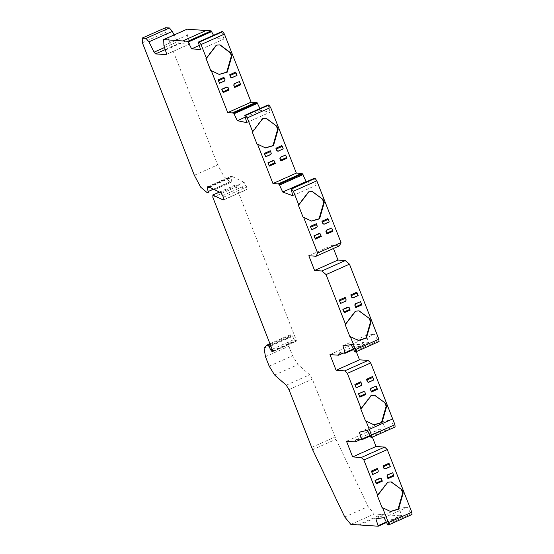 <?xml version="1.0" encoding="UTF-8"?>
<svg xmlns="http://www.w3.org/2000/svg" width="554" height="554" viewBox="0 0 554 554"><rect width="100%" height="100%" fill="white"/><g stroke="black" fill="none" stroke-linecap="round" stroke-linejoin="round"><path stroke-width="0.42" stroke-dasharray="2.77 2.08" d="M236.967 75.489L235.637 72.096M240.623 84.817L239.293 81.424M387.932 525.019L411.947 514.514M384.074 517.637L407.467 507.201L411.331 514.59M375.861 518.759L399.254 508.33L407.467 507.201M386.54 522.505L401.615 515.781L399.254 508.33M377.489 526.3L401.615 515.781M270.179 343.66L290.102 334.775L287.464 337.698L288.849 346.25L292.567 355.737L298.004 364.58L309.631 374.76L312.352 379.178L336.008 439.301L368.133 506.55L374.241 513.98L400.888 515.871M271.079 345.945L292.63 336.34L291.522 334.879L290.102 334.775M272.353 349.2L294.098 339.505L292.63 336.34M220.734 192.716L244.134 182.287L246.724 186.823L246.634 189.544L223.234 199.973M223.574 200.008L246.966 189.572L236.039 184.641L219.384 192.065M165.618 27.7L165.791 32.326L217.722 164.85L224.058 176.719L230.152 181.878L231.711 181.982L231.787 180.971L230.831 177.737L209.474 187.259M231.711 181.982L214.481 189.683L231.711 181.982M186.774 29.23L187.3 35.2L189.835 42.893L189.426 44.161L178.935 43.482L177.474 41.751L174.067 34.902M199.302 45.442L215 38.441L213.498 35.318M200.527 49.493L223.927 39.064L215 38.441M221.801 31.613L223.927 39.064M245.187 117.185L260.699 110.267L259.923 108.584M246.731 122.635L270.123 112.199L260.699 110.267M268.184 104.9L270.123 112.199M292.754 195.707L316.154 185.278L306.099 181.601M314.478 178.187L316.154 185.278M308.813 255.733L332.206 245.304L339.477 245.81M333.46 248.497L332.206 245.304M355.003 352.032L379.012 341.527M351.139 344.65L374.539 334.221L378.396 341.603M342.926 345.772L366.319 335.343L374.539 334.221M353.604 349.519L368.68 342.794L366.319 335.343M344.553 353.313L368.68 342.794M339.346 352.953L362.745 342.517L367.953 342.884M343.058 353.21L361.984 344.775L362.745 342.517M329.962 354.602L353.362 344.166L361.984 344.775M356.298 351.672L353.362 344.166M371.118 437.556L395.106 426.982M367.205 430.264L390.598 419.835L394.51 427.127M359.359 432.265L382.752 421.829L390.598 419.835M370.204 436.04L385.231 429.343L382.752 421.829M360.682 440.049L385.231 429.343M356.014 439.724L379.407 429.288L384.074 429.613M359.553 439.966L378.68 431.441L379.407 429.288M346.492 441.261L369.892 430.825L378.68 431.441M372.357 437.127L369.892 430.825M283.191 148.971L281.861 145.577M286.847 158.305L285.518 154.905M332.878 231.288L331.548 227.888M329.221 221.96L327.892 218.56M361.748 304.949L360.419 301.549M358.092 295.621L356.762 292.221M377.392 389.337L376.062 385.944M373.735 380.009L372.406 376.616M393.922 475.997L392.592 472.597M390.265 466.669L388.936 463.269M219.55 192.141L236.323 184.662L236.246 186.933L212.847 197.363M294.098 339.505L295.351 341.056L296.39 341.119L272.997 351.548M272.949 351.555L296.342 341.126L296.307 340.198L236.246 186.933M244.134 182.287L232.507 176.65L230.935 176.394L207.445 186.837M207.542 186.823L230.935 176.394L230.831 177.737M219.024 74.423L210.776 70.614M205.936 58.26L216.074 45.096L219.786 44.853M252.16 131.741L262.298 118.577L266.01 118.334M257.008 144.095L265.255 147.904M360.682 408.651L370.792 395.501L374.532 395.251M365.529 421.012L373.777 424.828M377.212 495.311L387.322 482.153L391.069 481.911M382.059 507.665L390.307 511.481M298.267 204.911L308.405 191.746L312.117 191.504M303.107 217.265L311.355 221.081M345.038 324.263L355.149 311.106L358.895 310.863M349.886 336.617L358.133 340.433M387.488 524.389L410.888 513.953M386.29 522.02L401.511 515.234M359.401 525.033L382.793 514.604M357.905 524.915L381.297 514.486M350.848 524.409L374.241 513.98M344.74 516.979L368.133 506.55M312.615 449.73L336.008 439.301M311.611 447.424L335.011 436.995M288.953 389.607L312.352 379.178M286.238 385.189L309.631 374.76M274.611 375.01L298.004 364.58M269.175 366.173L292.567 355.737M265.456 356.679L288.849 346.25M264.071 348.127L287.464 337.698M270.428 344.283L291.522 334.879M270.858 345.377L292.339 335.8M223.331 197.252L246.724 186.823M222.673 195.583L246.066 185.147M213.415 189.17L231.787 180.971M206.753 192.307L230.152 181.878M194.329 175.286L217.722 164.85M142.392 42.762L165.791 32.326M164.628 47.478L177.474 41.751M165.424 49.507L178.935 43.482M165.791 54.631L189.184 44.202M165.625 50.005L189.018 39.569M163.908 45.629L187.3 35.2M198.471 42.706L221.87 32.27M244.84 115.952L268.233 105.516M291.092 189.205L314.492 178.769M354.553 351.402L377.953 340.966M353.362 349.034L368.583 342.247M370.668 436.94L394.067 426.511M369.947 435.548L385.113 428.782M209.114 187.086L232.507 176.65M208.449 186.885L231.842 176.456M296.307 340.198L272.914 350.634M273.032 351.007L295.351 341.056M166.027 54.59L189.426 44.161M219.28 74.444L218.768 74.409M220.042 44.867L219.529 44.832M266.266 118.348L265.761 118.314M265.505 147.925L264.999 147.89M374.788 395.265L374.282 395.231M374.026 424.849L373.521 424.807M391.318 481.925L390.812 481.89M390.563 511.501L390.051 511.467M312.373 191.518L311.867 191.483M311.611 221.101L311.106 221.067M359.144 310.877L358.639 310.842M358.39 340.454L357.877 340.419"/><path stroke-width="0.83" d="M230.18 75.496L230.824 77.138L231.96 77.629L237.001 75.379L236.025 72.886L230.18 75.496L229.675 74.748L230.672 77.297L231.807 77.789L237.001 75.379M218.484 80.711L219.46 83.204L224.502 80.953L224.972 79.748L224.328 78.1L218.484 80.711L218.089 79.915L219.46 83.204M240.401 84.042L239.425 81.549L234.377 83.799L233.906 85.004L234.661 87.477L240.623 84.817L240.401 84.042L234.55 86.646M228.698 89.256L228.054 87.615L226.918 87.123L221.877 89.374L222.853 91.86L228.698 89.256L229.037 89.983L228.04 87.435L226.898 86.95L221.745 89.249L222.853 91.86M229.675 74.748L235.637 72.096L236.025 72.886M233.906 85.004L234.134 83.723L239.425 81.549M219.419 83.315L224.578 81.016L225.049 79.811L224.328 78.1M224.051 77.262L218.089 79.915M223.075 92.643L229.037 89.983M233.663 84.928L234.661 87.477M209.474 187.259L207.438 188.166L208.311 192.418L206.753 192.307L200.666 187.148L194.329 175.286L142.392 42.762L142.226 38.129L146.021 38.399L148.929 41.834L154.074 52.18L155.542 53.911L166.027 54.59L166.442 53.322L163.908 45.629L163.686 39.618L187.806 41.308L191.608 48.87L200.527 49.493L198.471 42.706L198.401 42.049L199.274 42.111L201.054 44.542L206.441 58.295L216.579 45.13L220.042 44.867L230.741 52.859L231.918 55.864L227.258 72.152L219.28 74.444L211.282 70.649L227.722 112.594L232.341 112.919L255.74 102.483L251.114 102.158L227.722 112.594M201.054 44.542L224.446 34.113L222.673 31.675L221.801 31.613L198.401 42.049M316.085 256.246L339.477 245.81L341.015 242.604L317.622 253.039L316.085 256.246L308.813 255.733L314.589 270.477L321.86 270.982L326.071 274.597L345.544 324.298L355.654 311.14L359.144 310.877L369.823 318.806L371.028 321.881L366.36 338.162L358.39 340.454L350.391 336.652L355.481 349.65L355.62 351.963L355.003 352.032L354.553 351.402L351.139 344.65L342.926 345.772L345.287 353.223L339.346 352.953L338.584 355.204L329.962 354.602L336.098 370.259L344.726 370.868L347.344 373.354L361.187 408.686L371.298 395.535L374.788 395.265L385.466 403.194L386.671 406.269L382.004 422.557L374.026 424.849L366.035 421.047L371.547 435.105L371.706 437.418L371.118 437.556L370.668 436.94L367.205 430.264L359.359 432.265L361.831 439.772L356.014 439.724L355.287 441.87L346.492 441.261L352.635 456.918L361.256 457.521L363.874 460.014L377.724 495.345L387.828 482.195L391.318 481.925L401.996 489.854L403.201 492.928L398.534 509.209L390.563 511.501L382.565 507.706L388.416 522.63L388.555 524.943L387.932 525.019L387.488 524.389L384.074 517.637L375.861 518.759L378.223 526.21L386.54 522.505M388.617 524.929L412.017 514.493L388.617 524.929M411.947 514.514L411.809 512.201L388.416 522.63M378.223 526.21L350.848 524.409L344.74 516.979L312.615 449.73L288.953 389.607L286.238 385.189L274.611 375.01L269.175 366.173L265.456 356.679L264.071 348.127L266.709 345.211L270.179 343.66M266.709 345.211L268.129 345.308L269.23 346.769L271.079 345.945M269.23 346.769L270.705 349.941L272.353 349.2M272.997 351.548L212.847 197.363L212.923 195.098L223.234 199.973L223.331 197.252L222.673 195.583L220.734 192.716L209.114 187.086L207.542 186.823L207.438 188.166M141.983 38.171L165.618 27.7L141.983 38.171M174.067 34.902L172.322 31.398L169.42 27.963L165.618 27.7M187.806 41.308L211.199 30.872L187.086 29.182L163.375 39.666M213.498 35.318L211.199 30.872M191.608 48.87L199.302 45.442M232.341 112.919L233.76 113.189L257.16 102.76L255.74 102.483M233.76 113.189L237.306 120.696L245.187 117.185M259.923 108.584L257.16 102.76M237.306 120.696L246.731 122.635L244.792 115.336L268.184 104.9L268.891 105.038L270.629 107.469L296.348 173.097L272.956 183.533L278.163 183.9L301.556 173.464L296.348 173.097M244.792 115.336L245.498 115.474L247.229 117.898L252.672 131.776L262.811 118.611L266.266 118.348L276.965 126.34L278.143 129.345L273.482 145.633L265.505 147.925L257.513 144.13L272.956 183.533M278.163 183.9L279.14 184.253L302.539 173.824L301.556 173.464M279.14 184.253L282.706 192.037L306.099 181.601L302.539 173.824M282.706 192.037L292.754 195.707L291.085 188.616L314.478 178.187L315.143 178.43L316.805 180.819L341.015 242.604M306.494 181.747L306.099 181.601M291.085 188.616L293.405 191.248L298.772 204.945L308.91 191.781L312.373 191.518L323.072 199.516L324.249 202.522L319.589 218.809L311.611 221.101L303.62 217.3L317.622 253.039M314.589 270.477L337.982 260.041L333.46 248.497M321.86 270.982L345.253 260.553L337.982 260.041M326.071 274.597L349.463 264.161L345.253 260.553M355.689 351.942L379.081 341.513L355.689 351.942M379.012 341.527L378.881 339.214L355.481 349.65M345.287 353.223L353.604 349.519M338.584 355.204L343.058 353.21M336.098 370.259L359.498 359.83L356.298 351.672M344.726 370.868L368.119 360.432L359.498 359.83M347.344 373.354L370.737 362.925L368.119 360.432M395.106 426.982L371.706 437.418L395.106 426.982L394.94 424.676L392.682 418.921L369.289 429.357M361.831 439.772L370.204 436.04M355.287 441.87L359.553 439.966M352.635 456.918L376.027 446.482L372.357 437.127M361.256 457.521L384.649 447.092L376.027 446.482M363.874 460.014L387.267 449.578L384.649 447.092M282.256 146.367L281.861 145.577L275.899 148.237L276.404 148.978L282.256 146.367L283.233 148.86L278.184 151.11L277.048 150.619L276.404 148.978M275.899 148.237L276.896 150.785L278.039 151.277L283.233 148.86M269.078 165.348L269.299 166.124L275.262 163.472L274.929 162.738L269.078 165.348L268.101 162.855L273.821 160.584L274.929 162.738M275.262 163.472L274.265 160.923L273.129 160.431L268.101 162.855M267.97 162.731L269.299 166.124M271.204 153.229L270.726 154.434L265.685 156.685L264.708 154.192L270.56 151.588L271.273 153.292L270.56 151.588M270.276 150.743L264.313 153.403L265.65 156.796L270.802 154.497L271.273 153.292M264.313 153.403L264.708 154.192M280.774 160.127L280.13 158.486L280.608 157.281L285.649 155.03L286.626 157.523L280.774 160.127L280.885 160.965L286.847 158.305L286.626 157.523M285.649 155.03L280.359 157.204L279.888 158.409L280.885 160.965M326.805 233.116L326.168 231.468L326.638 230.263L331.68 228.013L332.656 230.506L326.805 233.116L326.922 233.947L332.878 231.288L332.656 230.506M331.68 228.013L326.396 230.187L325.918 231.399L326.922 233.947M328.287 219.356L329.221 221.96L324.069 224.259L323.079 223.601L322.435 221.96L328.287 219.356L327.892 218.56L321.929 221.219L322.435 221.96M321.929 221.219L322.934 223.768L324.069 224.259M329.263 221.842L324.222 224.093M315.108 238.331L315.337 239.113L321.292 236.454L320.96 235.72L315.108 238.331L314.132 235.838L319.852 233.573L320.96 235.72M321.292 236.454L320.295 233.906L319.159 233.414L314.132 235.838M314 235.713L315.337 239.113M311.715 229.668L310.344 226.385L311.68 229.778L317.241 226.925L316.306 223.726L310.344 226.385M311.68 229.778L316.833 227.479L317.303 226.274L316.306 223.726M360.55 301.674L361.748 304.949L355.786 307.608L355.031 305.129L355.502 303.924L360.55 301.674L355.259 303.848L354.789 305.06L355.786 307.608M357.157 293.018L358.092 295.621L352.933 297.92L351.949 297.263L351.305 295.621L357.157 293.018L356.762 292.221L350.8 294.88L351.305 295.621M350.8 294.88L351.797 297.429L352.933 297.92M358.133 295.504L353.085 297.754M345.627 301.078L340.544 303.447L345.703 301.147L346.174 299.936L345.177 297.387L346.098 299.873L345.703 301.147M345.177 297.387L339.214 300.046L339.609 300.836L345.454 298.232M340.585 303.329L339.609 300.836M339.214 300.046L340.544 303.447M343.002 309.499L348.715 307.235L349.83 309.381L343.979 311.992L342.871 309.374L343.979 311.992M344.2 312.775L350.163 310.115L349.165 307.567L348.03 307.075L342.871 309.374M350.163 310.115L349.83 309.381M361.741 384.268L361.27 385.473L356.229 387.724L355.252 385.231L361.097 382.62L361.817 384.331L361.097 382.62M360.82 381.782L354.858 384.434L356.187 387.835L361.346 385.536L361.817 384.331M354.858 384.434L355.252 385.231M364.83 392.135L365.806 394.503L364.809 391.955L363.673 391.47L358.514 393.769L363.687 391.643L364.809 391.955M358.514 393.769L359.844 397.163L358.646 393.894M359.844 397.163L365.806 394.503M376.194 386.069L377.392 389.337L371.429 391.997L370.674 389.524L371.145 388.319L376.194 386.069L370.903 388.243L370.432 389.448L371.429 391.997M372.8 377.406L373.735 380.009L368.576 382.308L367.593 381.658L366.949 380.016L372.8 377.406L372.406 376.616L366.443 379.268L366.949 380.016M366.443 379.268L367.441 381.824L368.576 382.308M373.777 379.899L368.729 382.149M392.724 472.721L393.922 475.997L387.959 478.656L387.204 476.184L387.675 474.972L392.724 472.721L387.433 474.896L386.962 476.108L387.959 478.656M389.33 464.065L390.265 466.669L385.113 468.968L384.123 468.317L383.479 466.669L389.33 464.065L388.936 463.269L382.973 465.928L383.479 466.669M382.973 465.928L383.97 468.476L385.113 468.968M390.307 466.558L385.259 468.802M378.271 470.921L377.8 472.133L372.759 474.376L371.782 471.89L377.627 469.28L378.347 470.983L377.627 469.28M377.35 468.435L371.388 471.094L372.717 474.494L377.876 472.195L378.347 470.983M371.388 471.094L371.782 471.89M376.152 483.04L375.044 480.422L376.374 483.822L376.152 483.04L382.004 480.429L382.336 481.163L381.339 478.614L380.203 478.123L375.044 480.422M376.374 483.822L382.336 481.163M375.176 480.547L380.889 478.282L382.004 480.429M219.384 192.065L212.646 195.07L219.55 192.141M349.463 264.161L378.881 339.214M370.737 362.925L392.682 418.921M387.267 449.578L411.809 512.201M224.446 34.113L251.114 102.158M230.741 52.859L230.235 52.824L231.413 55.829L226.745 72.117L219.024 74.423M206.441 58.295L205.936 58.26L210.776 70.614L211.282 70.649M219.786 44.853L230.235 52.824M252.672 131.776L252.16 131.741L257.008 144.095L257.513 144.13M266.01 118.334L276.965 126.34M265.255 147.904L272.977 145.598L277.637 129.311L276.46 126.305M361.187 408.686L360.682 408.651L365.529 421.012L366.035 421.047M374.532 395.251L385.466 403.194M373.777 424.828L381.498 422.522L386.166 406.234L384.954 403.16M377.724 495.345L377.212 495.311L382.059 507.665L382.565 507.706M391.069 481.911L401.996 489.854M390.307 511.481L398.028 509.174L402.696 492.894L401.491 489.819M298.772 204.945L298.267 204.911L303.107 217.265L303.62 217.3M312.117 191.504L323.072 199.516M311.355 221.081L319.076 218.768L323.744 202.487L322.567 199.482M273.032 351.52L271.959 351.485L270.705 349.941M350.391 336.652L349.886 336.617L345.038 324.263L345.544 324.298M358.895 310.863L369.823 318.806M358.133 340.433L365.855 338.127L370.522 321.839L369.31 318.765M222.673 31.675L199.274 42.111M378.119 525.663L386.29 522.02M268.129 345.308L270.428 344.283M268.946 346.229L270.858 345.377M208.394 191.407L213.415 189.17M146.021 38.399L169.42 27.963M148.929 41.834L172.322 31.398M154.074 52.18L164.628 47.478M155.542 53.911L165.424 49.507M165.791 54.631L166.221 54.444M163.686 39.618L187.086 29.182M182.702 40.948L206.095 30.512M188.298 41.993L211.69 31.564M234.093 113.75L257.492 103.314M245.498 115.474L268.891 105.038M247.229 117.898L270.629 107.469M279.632 185.015L303.031 174.586M291.75 188.859L315.143 178.43M293.405 191.248L316.805 180.819M345.184 352.683L353.362 349.034M371.547 435.105L394.94 424.676M361.72 439.218L369.947 435.548M310.739 227.175L316.59 224.571M361.527 304.167L355.675 306.777M365.467 393.776L359.622 396.38M377.17 388.562L371.319 391.166M393.7 475.214L387.848 477.825M231.918 55.864L231.413 55.829M278.143 129.345L277.637 129.311M386.671 406.269L386.166 406.234M403.201 492.928L402.696 492.894M324.249 202.522L323.744 202.487M371.028 321.881L370.522 321.839M271.959 351.485L273.032 351.007"/></g></svg>

